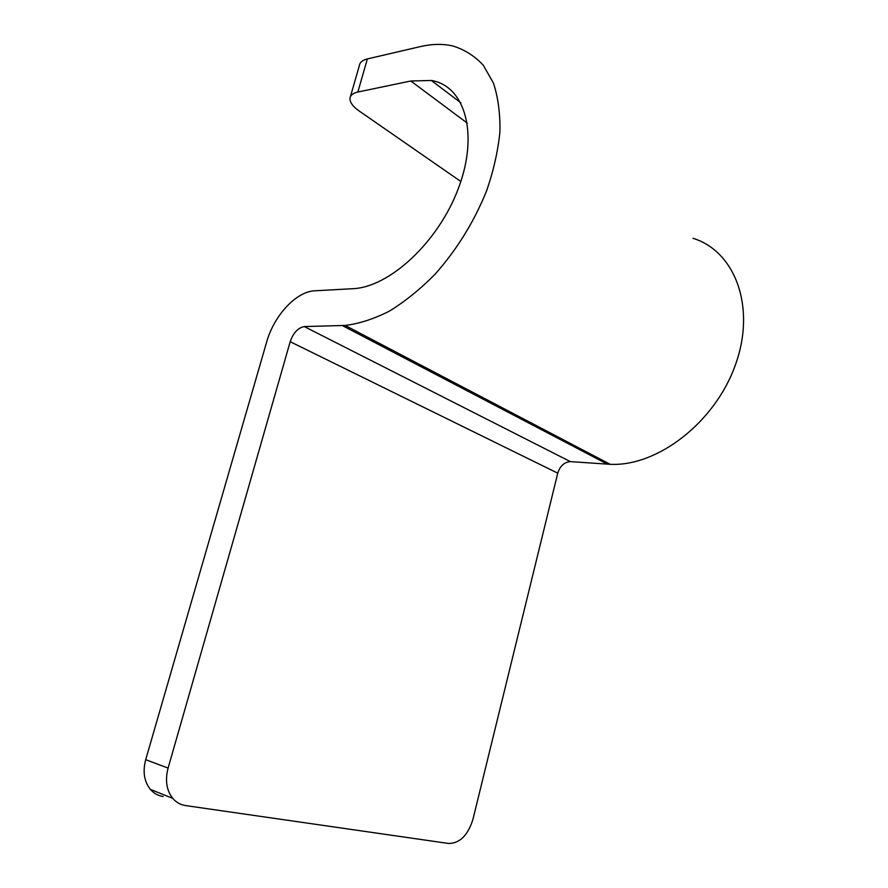 <?xml version="1.0" encoding="UTF-8"?>
<svg xmlns="http://www.w3.org/2000/svg" width="888" height="888" viewBox="0 0 888 888"><rect width="100%" height="100%" fill="white"/><g stroke="black" fill="none" stroke-linecap="round" stroke-linejoin="round"><path stroke-width="1.33" d="M163.148 796.525C158.064 795.737 153.802 793.35 150.35 789.377C144.145 781.507 142.591 771.605 145.699 759.673L266.644 342.046C273.959 315.606 296.292 291.408 314.752 290.798L352.669 288.711C389.288 287.401 438.517 242.169 458.574 187.89C478.998 133.633 464.912 85.881 431.357 80.475L410.789 80.997L357.853 92.03C353.069 93.096 350.449 95.138 349.983 98.157C349.694 102.164 352.758 106.449 359.174 111L460.839 181.474M557.753 473.171L290.187 341.714L168.098 768.087C164.957 780.275 166.5 790.364 172.727 798.368C176.201 802.397 180.486 804.806 185.603 805.583L448.629 843.478C459.884 843.356 468.009 835.231 472.993 819.125L557.753 473.171C560.073 465.956 564.291 462.104 570.396 461.627L304.295 326.573L570.396 461.627M290.187 341.714C293.273 332.856 297.98 327.805 304.295 326.573M693.017 238.306C735.264 251.271 756.387 307.381 735.308 365.179C714.651 423.032 656.965 466.733 610.167 464.313L570.651 461.638M350.427 96.626L359.385 65.479C359.906 62.293 362.559 60.107 367.355 58.93L420.413 46.587C431.779 43.934 442.468 43.701 452.48 45.887C464.335 49.439 474.625 55.889 483.316 65.257L493.428 83.039C498.113 97.314 500.288 113.575 499.922 131.824C498.035 150.882 493.584 170.596 486.557 190.976C473.959 222.044 456.743 249.839 434.931 274.37C420.191 289.266 405.039 301.498 389.477 311.066C374.037 318.914 359.252 323.709 345.155 325.441L304.551 326.562M168.098 768.087L145.699 759.673M607.47 464.18L342.357 325.574M467.343 123.155L410.789 80.997M367.355 58.93L357.853 92.03M172.727 798.368L150.35 789.377M460.894 102.864L431.357 80.475M610.167 464.313L345.155 325.441"/></g></svg>
